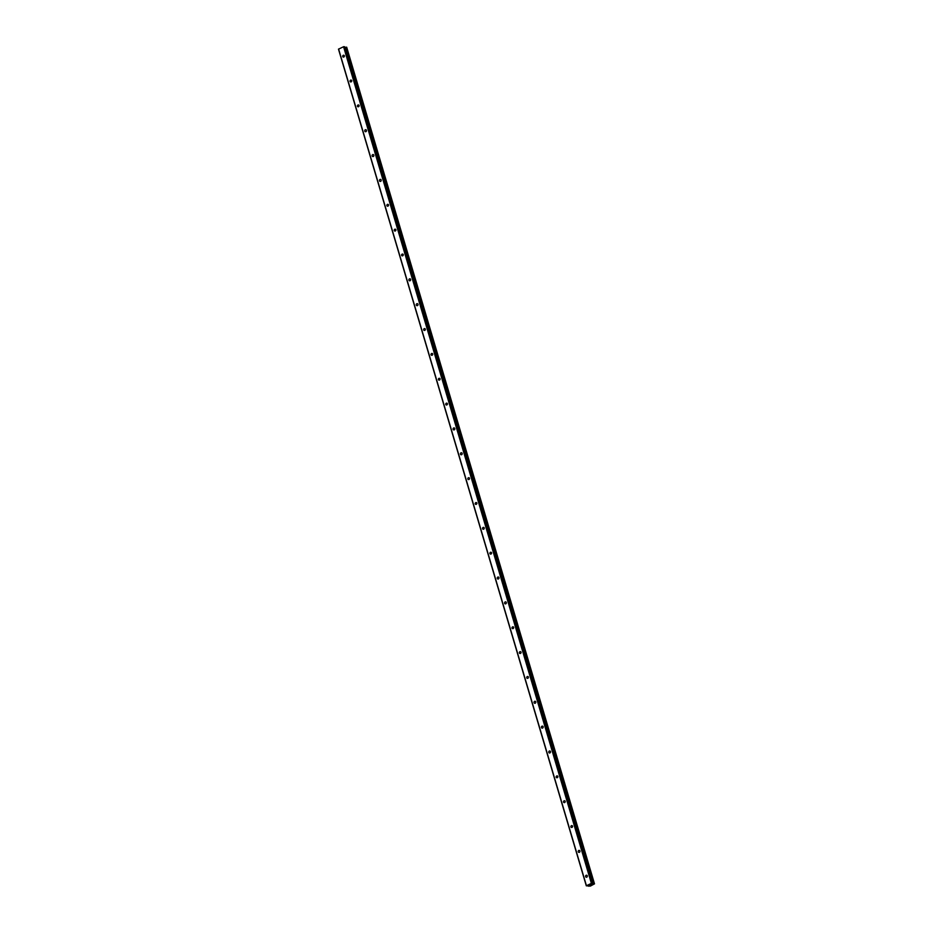 <?xml version="1.0" encoding="UTF-8"?>
<svg xmlns="http://www.w3.org/2000/svg" width="933" height="933" viewBox="0 0 933 933"><rect width="100%" height="100%" fill="white"/><g stroke="black" fill="none" stroke-linecap="round" stroke-linejoin="round"><path stroke-width="1.4" d="M585.621 876.6A1.015 0.863 101.6 0 1 587.277 875.854A1.015 0.863 101.6 0 1 585.621 876.6M578.262 851.759A1.015 0.863 101.6 0 1 579.918 851.001A1.015 0.863 101.6 0 1 578.262 851.759M570.903 826.906A1.015 0.863 101.6 0 1 572.547 826.148A1.015 0.863 101.6 0 1 570.903 826.906M563.544 802.053A1.015 0.863 101.6 0 1 565.188 801.295A1.015 0.863 101.6 0 1 563.544 802.053M556.185 777.201A1.015 0.863 101.6 0 1 557.829 776.443A1.015 0.863 101.6 0 1 556.185 777.201M548.814 752.348A1.015 0.863 101.6 0 1 550.47 751.601A1.015 0.863 101.6 0 1 548.814 752.348M541.455 727.507A1.015 0.863 101.6 0 1 543.111 726.749A1.015 0.863 101.6 0 1 541.455 727.507M534.096 702.654A1.015 0.863 101.6 0 1 535.752 701.896A1.015 0.863 101.6 0 1 534.096 702.654M526.737 677.801A1.015 0.863 101.6 0 1 528.381 677.043A1.015 0.863 101.6 0 1 526.737 677.801M519.378 652.948A1.015 0.863 101.6 0 1 521.022 652.19A1.015 0.863 101.6 0 1 519.378 652.948M512.019 628.096A1.015 0.863 101.6 0 1 513.663 627.349A1.015 0.863 101.6 0 1 512.019 628.096M504.648 603.254A1.015 0.863 101.6 0 1 506.304 602.496A1.015 0.863 101.6 0 1 504.648 603.254M497.289 578.402A1.015 0.863 101.6 0 1 498.945 577.644A1.015 0.863 101.6 0 1 497.289 578.402M489.93 553.549A1.015 0.863 101.6 0 1 491.574 552.791A1.015 0.863 101.6 0 1 489.93 553.549M482.571 528.696A1.015 0.863 101.6 0 1 484.215 527.938A1.015 0.863 101.6 0 1 482.571 528.696M475.212 503.843A1.015 0.863 101.6 0 1 476.856 503.097A1.015 0.863 101.6 0 1 475.212 503.843M467.853 479.002A1.015 0.863 101.6 0 1 469.497 478.244A1.015 0.863 101.6 0 1 467.853 479.002M460.482 454.149A1.015 0.863 101.6 0 1 462.138 453.391A1.015 0.863 101.6 0 1 460.482 454.149M453.123 429.297A1.015 0.863 101.6 0 1 454.779 428.539A1.015 0.863 101.6 0 1 453.123 429.297M445.764 404.444A1.015 0.863 101.6 0 1 447.408 403.686A1.015 0.863 101.6 0 1 445.764 404.444M438.405 379.591A1.015 0.863 101.6 0 1 440.049 378.845A1.015 0.863 101.6 0 1 438.405 379.591M431.046 354.75A1.015 0.863 101.6 0 1 432.69 353.992A1.015 0.863 101.6 0 1 431.046 354.75M423.687 329.897A1.015 0.863 101.6 0 1 425.331 329.139A1.015 0.863 101.6 0 1 423.687 329.897M416.316 305.044A1.015 0.863 101.6 0 1 417.972 304.286A1.015 0.863 101.6 0 1 416.316 305.044M408.957 280.192A1.015 0.863 101.6 0 1 410.613 279.433A1.015 0.863 101.6 0 1 408.957 280.192M401.598 255.339A1.015 0.863 101.6 0 1 403.243 254.592A1.015 0.863 101.6 0 1 401.598 255.339M394.239 230.498A1.015 0.863 101.6 0 1 395.884 229.74A1.015 0.863 101.6 0 1 394.239 230.498M386.88 205.645A1.015 0.863 101.6 0 1 388.525 204.887A1.015 0.863 101.6 0 1 386.88 205.645M379.509 180.792A1.015 0.863 101.6 0 1 381.165 180.034A1.015 0.863 101.6 0 1 379.509 180.792M372.15 155.939A1.015 0.863 101.6 0 1 373.806 155.181A1.015 0.863 101.6 0 1 372.15 155.939M364.791 131.087A1.015 0.863 101.6 0 1 366.447 130.34A1.015 0.863 101.6 0 1 364.791 131.087M357.432 106.245A1.015 0.863 101.6 0 1 359.077 105.487A1.015 0.863 101.6 0 1 357.432 106.245M350.073 81.393A1.015 0.863 101.6 0 1 351.718 80.635A1.015 0.863 101.6 0 1 350.073 81.393M342.714 56.54A1.015 0.863 101.6 0 1 344.359 55.782A1.015 0.863 101.6 0 1 342.714 56.54M344.639 46.813L592.455 883.446L344.639 46.813L343.577 46.732L338.492 49.169L586.309 885.802L591.394 883.364L594.508 883.843L590.367 886.093L586.309 885.802M346.656 47.198L594.484 883.831L346.691 47.21L344.825 47.443M591.137 884.846L591.767 884.554L591.137 884.846M590.461 884.706L591.767 884.566M589.703 885.055L590.519 885.044M343.985 46.65L591.814 883.283M343.577 46.732L591.394 883.364M344.918 47.431L592.735 884.064M345.093 47.42L592.91 884.052M338.586 49.017L586.414 885.65M344.569 46.767L592.397 883.399M592.443 883.493L592.618 884.087M345.84 47.28L593.668 883.913M346.026 47.245L593.843 883.878M346.061 47.245L593.889 883.878M346.225 47.21L594.041 883.843M346.306 47.186L594.123 883.819M346.481 47.163L594.309 883.796M588.606 885.615L588.816 886.257"/></g></svg>
